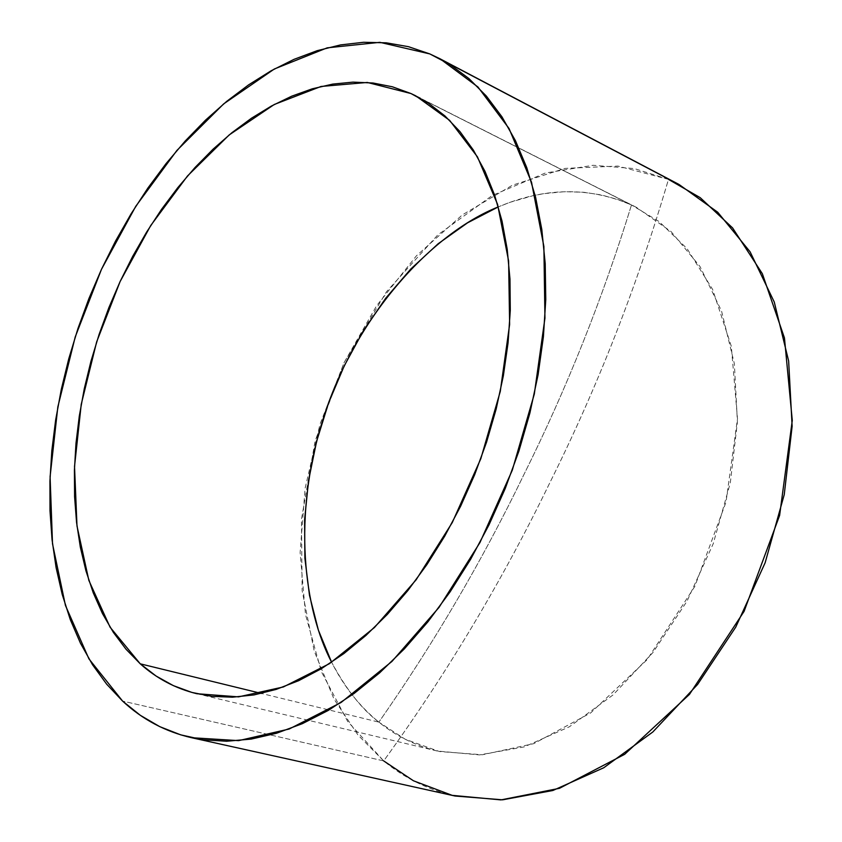 <?xml version="1.0" encoding="UTF-8"?>
<svg xmlns="http://www.w3.org/2000/svg" width="842" height="842" viewBox="0 0 842 842"><rect width="100%" height="100%" fill="white"/><g stroke="black" fill="none" stroke-linecap="round" stroke-linejoin="round"><path stroke-width="0.63" stroke-dasharray="4.21 3.16" d="M378.868 722.141C361.902 709.311 346.146 689.345 331.611 662.233C343.768 686.346 359.513 706.322 378.868 722.141L261.357 693.429L378.868 722.141C396.129 736.108 415.59 745.728 437.251 751.022L479.456 754.916L524.156 746.907L569.424 726.762L613.102 694.892L653.003 652.434L686.988 601.23L713.216 543.764L730.298 482.94L737.413 421.895L734.361 363.712L721.583 311.161L700.028 266.556L671.063 231.582L636.31 207.3L631.489 204.974C602.504 298.815 566.666 388.646 523.966 474.467C482.319 560.667 433.946 643.225 378.868 722.141C433.946 643.225 482.319 560.667 523.966 474.467C566.666 388.646 602.504 298.815 631.489 204.974C588.958 186.671 544.563 187.313 498.317 206.89L510.136 202.28L532.944 195.712L543.848 193.649L564.572 191.692L583.716 192.26L601.241 194.923L617.144 199.28L631.489 204.974L420.347 98.282L631.489 204.974L659.107 221.562L687.072 248.643L712.606 289.395L731.298 346.199L737.497 418.779L725.983 502.2L694.776 586.485L647.14 659.665L590.663 712.921L533.744 743.665L482.403 754.758L439.471 751.527L405.276 739.287L378.868 722.141M678.989 184.451L668.474 179.378C637.173 285.859 597.462 387.32 549.331 483.761C502.358 580.601 447.144 672.99 383.699 760.915L122.585 701.081L383.699 760.915C447.144 672.99 502.358 580.601 549.331 483.761C597.462 387.32 637.173 285.859 668.474 179.378L429.778 53.909L668.474 179.378L617.965 166.085L565.098 168.389L512.441 185.187L462.247 214.952L416.443 255.8L376.627 305.72L344.115 362.576L319.992 424.189L305.109 488.307L300.131 552.573L305.499 614.555L321.381 671.695L347.63 721.373L383.699 760.915C404.581 778.229 428.378 789.933 455.08 796.027M383.699 760.915L358.008 735.077L333.979 699.028L314.224 651.108L302.141 590.726L301.447 519.303L315.118 441.019L344.115 362.576L386.499 291.742L437.787 234.918L492.391 195.397L545.3 173.031L593.147 165.285L634.3 168.568L668.474 179.378M437.251 751.022L196.796 693.713M636.31 207.3L415.706 95.809"/><path stroke-width="1.26" d="M331.611 662.233C304.299 610.208 291.364 516.683 324.138 415.727C356.829 314.666 432.651 232.981 498.317 206.89L467.552 222.825L438.187 243.727L410.749 269.061L385.689 298.257L363.407 330.717L344.273 365.817L328.58 402.939L316.603 441.408L308.54 480.572L304.593 519.746L304.878 558.214L309.477 595.283L318.402 630.205L331.611 662.233M668.474 179.378L700.228 197.691L732.572 227.908L762.347 273.713L784.46 337.947L792.28 420.411L779.618 515.42L744.065 611.397L689.44 694.418L624.638 754.327L559.477 788.312L500.937 799.9L452.175 795.353L413.485 780.797L383.699 760.915M429.778 53.909L440.113 58.835L477.951 87L509.042 128.51L531.544 182.293L543.879 246.432L544.942 318.171L534.312 394.056L512.294 470.194L479.951 542.553L439.061 607.366L391.93 661.454L341.094 702.47L289.185 729.014L238.633 740.634L191.566 737.708C165.369 731.687 142.382 719.478 122.585 701.081L140.319 715.311L159.748 726.646L180.714 734.856L203.08 739.781L226.645 741.234L251.2 739.087L276.513 733.256L302.31 723.688L328.296 710.395L354.177 693.408L379.616 672.863L404.307 648.929L427.904 621.838L450.091 591.884L470.552 559.414L489.013 524.84L505.189 488.602L518.883 451.165L529.892 413.043L538.101 374.722L543.406 336.726L545.774 299.542L545.216 263.63L541.795 229.434L535.607 197.333L526.776 167.684L515.493 140.782L501.958 116.849L486.381 96.093L468.994 78.632L450.038 64.56L429.778 53.909L408.444 46.678L386.299 42.826L363.555 42.279L340.452 44.931L317.213 50.667L294.037 59.34L271.103 70.791L248.611 84.863L226.698 101.366L205.543 120.122L185.282 140.94L166.032 163.632L147.918 188.008L131.057 213.879L115.554 241.033L101.493 269.293L88.957 298.447L78.032 328.306L68.791 358.671L61.308 389.33L55.635 420.084L51.825 450.712L49.931 481.014L49.994 510.768L52.057 539.743L56.119 567.718L62.213 594.441L70.328 619.701L80.464 643.225L92.578 664.801L106.65 684.157L122.585 701.081L88.915 658.854L65.444 605.461L52.509 543.806L50.088 476.719L57.835 406.907L75.222 336.937L101.493 269.293L135.741 206.343L176.894 150.444L223.635 103.913L274.355 68.991L327.18 47.847L379.847 42.332L429.778 53.909M191.566 737.708L455.08 796.027L502.621 799.816L552.889 790.491L603.746 767.757L652.813 731.993L697.608 684.441L735.74 627.122L765.136 562.772L784.239 494.643L792.133 426.252L788.638 361.018L774.261 302.036L750.106 251.832L717.742 212.258L678.989 184.451L440.366 58.972M410.97 93.536L420.347 98.282L410.97 93.536L415.706 95.809L449.617 120.353L477.456 156.875L497.569 204.353L508.61 261.02L509.631 324.402L500.274 391.446L480.835 458.68L452.259 522.577L416.127 579.801L374.416 627.543L329.401 663.685L283.375 686.956L238.539 696.871L196.796 693.713C175.557 688.503 156.707 678.536 140.267 663.833L110.091 627.216L88.852 580.422L76.99 525.987L74.528 466.447L81.242 404.297L96.651 341.894L120.101 281.565L150.729 225.53L187.513 175.946L229.192 134.93L274.281 104.482L321.002 86.473L367.333 82.453L410.97 93.536L428.578 103.282L444.997 115.996L460.006 131.647L473.393 150.129L484.981 171.326L494.58 195.049L502.032 221.109L507.2 249.221L509.978 279.102L510.284 310.403L508.073 342.768L503.358 375.785L496.159 409.065L486.56 442.155L474.678 474.656L460.658 506.147L444.681 536.217L426.978 564.498L407.781 590.652L387.352 614.386L365.944 635.447L343.852 653.602L321.339 668.716L298.689 680.673L276.155 689.409L253.989 694.913L232.424 697.197L211.668 696.345L191.913 692.44L173.336 685.62L156.075 676.021L140.267 663.833L261.357 693.429L140.267 663.833L126.005 649.224L113.386 632.405L102.461 613.565L93.294 592.936L85.916 570.718L80.327 547.132L76.559 522.387L74.591 496.696L74.412 470.278L75.99 443.313L79.306 416.032L84.305 388.625L90.947 361.281L99.167 334.2L108.902 307.562L120.101 281.565L132.678 256.389L146.54 232.224L161.622 209.237L177.809 187.619L194.997 167.537L213.079 149.171L231.929 132.689L251.411 118.259L271.398 106.039L291.711 96.188L312.214 88.831L332.716 84.105L353.04 82.127L372.985 83L392.361 86.779L410.97 93.536"/></g></svg>
